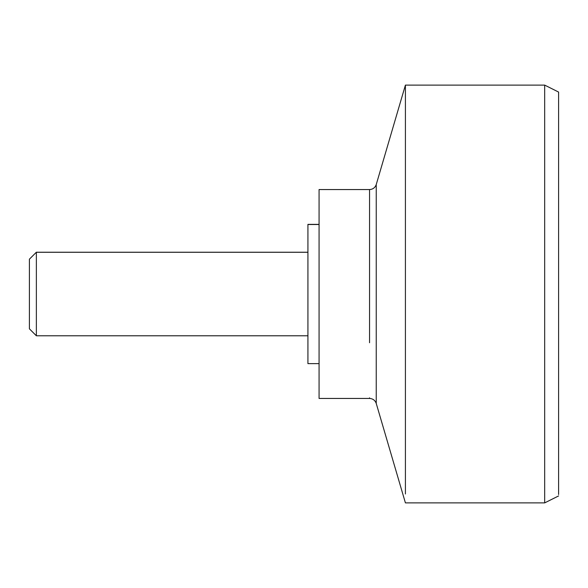 <?xml version="1.0" encoding="UTF-8"?>
<svg xmlns="http://www.w3.org/2000/svg" width="588" height="588" viewBox="0 0 588 588"><rect width="100%" height="100%" fill="white"/><g stroke="black" fill="none" stroke-linecap="round" stroke-linejoin="round"><path stroke-width="0.88" d="M36.36 335.483L36.36 252.223L307.928 252.223M307.928 335.777L36.36 335.777L29.4 328.817L29.4 259.293M319.071 363.634L307.928 363.634L307.928 224.366L319.071 224.366M319.071 294L319.071 398.451L319.071 189.549L369.558 189.549L369.558 190.299M405.411 85.495L405.411 90.875L405.411 85.106L544.672 85.106L558.6 92.066L558.6 494.523M405.411 494.001L405.411 90.875M376.239 342.745L376.239 403.449L405.411 502.894L544.672 502.894L544.672 85.106M307.928 252.296L36.36 252.296M319.071 224.498L307.928 224.498M369.558 342.745L369.558 189.549C372.888 189.351 375.115 187.682 376.239 184.551L376.239 245.255M369.558 397.811L369.558 398.451L319.071 398.451M376.239 398.789L376.239 184.551L405.411 85.106M29.4 259.183L36.36 252.223M544.672 502.894L558.6 495.934M376.239 403.449C375.115 400.318 372.888 398.649 369.558 398.451"/></g></svg>
